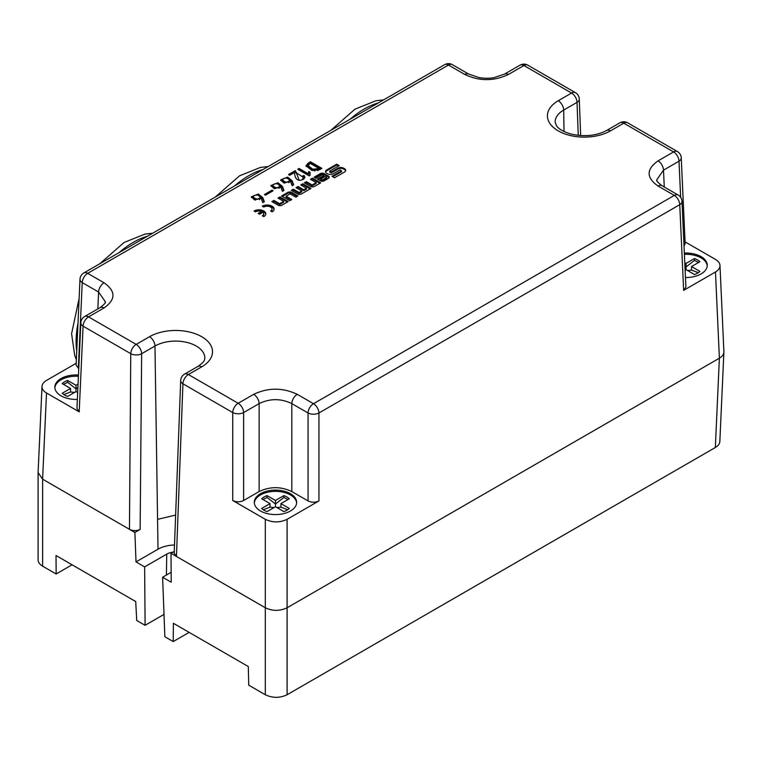 <?xml version="1.0" encoding="UTF-8"?>
<svg xmlns="http://www.w3.org/2000/svg" width="762" height="762" viewBox="0 0 762 762"><rect width="100%" height="100%" fill="white"/><g stroke="black" fill="none" stroke-linecap="round" stroke-linejoin="round"><path stroke-width="1.14" d="M270.624 210.998A4.829 2.791 0 0 0 272.034 209.017A4.829 2.791 0 0 0 269.053 206.445A4.829 2.791 0 0 0 263.785 207.045L262.318 206.207A6.906 3.981 180 0 1 269.843 205.34A6.906 3.981 180 0 1 274.101 209.017A6.906 3.981 180 0 1 272.082 211.836L270.624 210.998M300.733 184.937L302.781 183.756L310.944 188.471L301.495 193.929A2.838 1.638 180 0 1 297.475 193.929L291.313 190.376L293.36 189.195L299.095 192.51L301.762 190.967L296.027 187.652L298.066 186.471L303.8 189.786L306.467 188.252L300.733 184.937M264.357 201.749L262.823 202.635L261.223 198.482L254.441 199.835L251.346 196.825L258.356 194.053L262.823 197.71L264.357 201.749M283.94 190.443L282.407 191.329L280.807 187.176L274.015 188.528L270.92 185.528L277.93 182.747L282.407 186.404L283.94 190.443M302.562 176.07L304.028 175.46L304.914 177.327L303.695 179.118C302.171 179.718 295.323 183.661 294.494 172.488L289.693 175.27L288.484 174.574L295.227 170.678L296.351 172.831L303.028 177.155L302.562 176.07M321.907 168.373L319.64 169.678L311.982 170.478L306.029 165.821L308.239 163.097L310.505 161.782L321.907 168.373M297.732 169.24L299.066 168.469L308.267 173.784L308.8 171.545L310.067 172.279L310.001 175.403L309.201 175.86L297.732 169.24M293.684 184.823L292.141 185.709L290.541 181.547L283.759 182.899L280.664 179.899L287.674 177.127L292.141 180.775L293.684 184.823M273.11 190.767L265.509 195.158L264.443 194.539L272.044 190.148L273.11 190.767M277.978 198.072L280.025 196.891L288.188 201.606L282.045 205.159A2.838 1.638 180 0 1 278.025 205.159L271.863 201.606L273.91 200.425L279.644 203.73L283.712 201.387L277.978 198.072M328.403 176.07L324.25 173.679A2.838 1.638 0 0 0 320.231 173.679L314.087 177.232L315.992 178.327L322.478 174.584L323.879 175.393L317.392 179.137L320.24 180.785A2.838 1.638 0 0 0 324.26 180.785L328.403 178.394A2.838 1.638 0 0 0 329.232 177.232A2.838 1.638 0 0 0 328.403 176.07L328.403 176.955A2.838 1.638 180 0 1 329.127 177.679M339.204 165.64L336.68 164.182L326.679 169.955A4.029 2.324 0 0 0 325.498 171.602A4.029 2.324 0 0 0 326.679 173.25L327.584 173.774A4.029 2.324 0 0 0 333.289 173.774L339.976 169.916L341.538 170.812L332.003 176.317L334.528 177.775L344.529 172.002A4.029 2.324 0 0 0 345.71 170.355A4.029 2.324 0 0 0 344.529 168.707L343.624 168.183A4.029 2.324 0 0 0 337.918 168.183L331.232 172.041L329.67 171.145L339.204 165.64M258.175 213.389L261.509 211.465A4.829 2.791 0 0 0 255.489 211.836L254.022 210.998A6.906 3.981 180 0 1 261.547 210.131A6.906 3.981 180 0 1 265.805 213.808A6.906 3.981 180 0 1 263.785 216.627L262.318 215.789A4.829 2.791 0 0 0 263.738 213.808A4.829 2.791 0 0 0 262.976 212.312L259.642 214.236L258.175 213.389M297.904 195.996L291.751 192.443A2.838 1.638 0 0 0 287.731 192.443L281.588 195.996L289.75 200.711L291.789 199.53L286.055 196.215L290.132 193.872L295.866 197.177L297.904 195.996M310.467 179.318L312.506 178.137L320.678 182.851L314.525 186.404A2.838 1.638 180 0 1 310.505 186.404L304.352 182.851L306.391 181.67L312.134 184.975L316.201 182.632L310.467 179.318M76.181 363.284L46.511 380.409C43.672 382.105 42.177 384.124 42.005 386.467C41.967 389.001 43.472 391.173 46.511 392.992L79.2 411.861L76.943 408.603M719.842 441.446C719.68 443.798 718.175 445.818 715.337 447.504L287.103 694.744C279.845 698.173 272.577 698.173 265.319 694.744L265.319 607.762L171.002 553.307L171.221 582.225L162.601 577.244L164.859 636.737L173.222 641.566L189.138 632.384M685.886 287.122L683.638 290.379L679.742 204.673L318.945 412.985A7.706 4.21 180 0 1 308.058 412.985L291.808 403.603C280.921 398.364 270.024 398.364 259.137 403.603L243.63 412.556A7.706 4.21 180 0 1 232.734 412.556L182.937 383.8L176.441 556.451L174.193 553.212M174.26 551.431L171.002 553.307M201.711 366.836L188.385 374.533L238.182 403.279L253.689 394.335C268.214 387.467 282.731 387.467 297.256 394.335L313.506 403.708L674.303 195.405L658.054 186.023C646.166 177.641 646.166 169.259 658.054 160.877L673.56 151.924L623.773 123.177L610.438 130.874A36.909 21.307 180 0 1 558.241 130.874A36.909 21.307 180 0 1 558.241 100.736L571.576 93.04L523.913 65.522L508.406 74.476C493.881 81.344 479.365 81.344 464.839 74.476L448.485 65.037L87.687 273.339L104.042 282.778C115.929 291.16 115.929 299.552 104.042 307.934L88.535 316.887L136.198 344.405L149.533 336.709A36.9 21.307 180 0 1 201.711 336.709A36.9 21.307 180 0 1 201.711 366.836A7.706 4.448 -120 0 0 197.863 366.455C206.34 360.512 204.226 359.34 204.816 358.159A29.194 16.859 0 0 0 186.966 342.424A29.194 16.859 0 0 0 154.972 346.034L141.646 353.73A7.706 4.248 0.4 0 1 130.759 353.673L129.454 529.323L134.893 532.467L140.141 529.438C136.522 531.038 132.959 531 129.454 529.323L42.615 479.184L38.271 472.888M265.319 694.744L248.726 685.162L248.307 666.54L173.365 623.278L173.222 641.566M134.893 532.467L136.017 561.899L144.637 566.88L145.094 625.326L136.722 620.497L135.722 601.542L56.017 555.527L56.159 573.986L72.076 564.794M715.337 447.504L719.385 358.188L287.103 607.762L287.103 694.744M144.637 566.88L166.735 554.126A12.697 7.334 180 0 1 173.022 552.145M171.145 572.31L162.601 577.244M174.498 545.001A24.898 14.373 0 0 0 158.02 549.192L154.972 346.034A7.706 4.448 60 0 0 149.533 336.709M136.017 561.899L158.02 549.192M42.615 479.184L42.615 566.166L56.159 573.986M145.094 625.326L164.011 614.41M42.615 566.166C39.672 564.413 38.167 562.308 38.1 559.87L38.1 472.888M683.638 290.379L715.48 271.996L719.385 358.188C722.224 356.502 723.729 354.482 723.89 352.13L723.89 351.663M265.319 519.322L265.319 607.762C272.586 611.191 279.845 611.191 287.103 607.762L287.103 519.322L318.945 500.929C315.316 502.653 311.687 502.653 308.058 500.929L291.808 491.557C280.921 486.404 270.024 486.404 259.137 491.557L243.63 500.501C240.001 502.225 236.363 502.225 232.734 500.501L265.319 519.322C272.586 522.751 279.845 522.751 287.103 519.322M197.863 366.455L184.537 374.152A7.706 4.448 -120 0 1 188.385 374.533A7.706 4.448 120 0 0 182.937 383.8A7.706 4.41 -177.8 0 1 180.689 380.562M715.48 271.996C718.518 270.177 720.023 268.005 719.985 265.481C719.823 263.128 718.318 261.109 715.48 259.423L685.067 241.868M684.343 253.089A21.184 12.23 180 0 1 707.26 265.281A21.184 12.23 180 0 1 685.448 277.511M685.143 243.64L684.028 246.069M707.231 265.909A21.184 12.23 0 0 0 684.4 254.346M680.647 197.329L679.009 161.192L663.502 170.145L656.739 179.861M260.49 510.988A21.184 12.23 180 0 1 254.289 502.339A21.184 12.23 180 0 1 275.473 490.109A21.184 12.23 180 0 1 296.656 502.339A21.184 12.23 180 0 1 283.578 513.645A21.184 12.23 180 0 1 260.49 510.988M296.628 502.968A21.184 12.23 0 0 0 275.473 491.366A21.184 12.23 0 0 0 254.317 502.968M77.362 399.393A21.184 12.23 180 0 1 61.046 395.84A21.184 12.23 180 0 1 54.835 387.191A21.184 12.23 180 0 1 78.467 375.037M78.762 368.551L76.105 365.055M78.41 376.295A21.184 12.23 0 0 0 54.864 387.82M140.141 529.438L141.646 353.73A7.706 4.448 60 0 0 136.198 344.405A7.706 4.448 -60 0 0 130.759 353.673L83.087 326.155A7.706 4.448 -60 0 1 88.535 316.887A7.706 4.448 60 0 0 84.677 316.506L100.193 307.553C108.433 300.961 104.061 302.905 105.356 301.752L98.593 292.046L82.239 282.607A7.706 4.448 -177.4 0 1 79.991 279.311M79.2 411.861L83.087 326.155A7.706 4.448 -177.4 0 1 80.839 322.859M275.473 506.74L283.855 511.588A16.173 9.344 0 0 0 289.303 508.444L280.921 503.596L289.303 498.758A16.173 9.344 0 0 0 283.855 495.614L275.473 500.453L267.081 495.614A16.173 9.344 0 0 0 261.633 498.758L270.024 503.596L261.633 508.444A16.173 9.344 0 0 0 267.081 511.588L275.473 506.74L275.473 504.015L283.855 497.462L288.017 499.501M280.921 503.596L280.921 507.159L276.892 507.568M262.919 499.501L267.081 497.462L275.473 504.015L275.473 500.453M274.044 507.568L270.024 507.159L263.223 509.702M280.921 507.159L287.722 509.702M283.855 495.614L283.855 497.462M267.081 495.614L267.081 497.462M270.024 503.596L270.024 507.159M78.057 384.124L76.019 385.305L67.637 380.457A16.173 9.344 0 0 0 62.189 383.61L70.571 388.449L62.189 393.287A16.173 9.344 0 0 0 67.637 396.43L76.019 391.592L77.676 392.544M63.77 394.545L70.571 392.001L70.571 388.449M67.637 380.457L67.637 382.314L76.019 388.858L76.019 385.305M63.475 384.353L67.637 382.314M76.019 391.592L76.019 388.858L77.905 387.382M74.6 392.411L70.571 392.001M685.124 270.234L686.076 269.681L686.076 266.957L694.458 260.404L698.621 262.442M686.076 269.681L694.458 274.53A16.173 9.344 0 0 0 699.907 271.386L691.515 266.538L691.515 270.1L687.495 270.51M684.933 266.062L686.076 266.957L686.076 263.395L684.781 262.652M691.515 270.1L698.325 272.644M691.515 266.538L699.907 261.699A16.173 9.344 0 0 0 694.458 258.556L694.458 260.404M694.458 258.556L686.076 263.395M310.505 161.782L310.505 163.039L306.143 166.44M320.821 169.002L310.505 163.039M310.239 163.401L308.048 165.564L312.791 169.231L319.107 168.526L310.239 163.401M319.107 168.526L319.107 169.783L317.487 170.631M314.982 171.012L308.048 166.821L308.048 165.564M299.066 168.469L298.818 169.869M308.267 173.784L308.267 175.041L299.066 169.726M309.791 175.517L309.782 173.974M308.8 171.545L308.267 175.041M309.82 173.393L308.8 172.803M304.028 175.46L304.028 176.717L303.028 177.136M304.79 177.937L304.028 176.717M295.494 170.84L295.494 172.098L289.579 175.203M303.028 177.155L303.028 178.413L301.828 179.984M299.114 180.108L296.351 172.831M296.351 173.374L295.494 172.098M295.227 170.678L295.227 171.936M292.141 180.775L292.141 182.042L287.445 178.327M283.493 178.603L280.778 180.584M289.665 180.356C288.665 178.232 286.617 177.641 283.54 178.584L282.531 179.832C285.064 182.651 287.436 182.823 289.665 180.356L288.836 182.737M284.75 183.166L282.531 181.089L282.531 179.832M293.284 185.052L292.141 182.042M282.407 186.404L282.407 187.662L277.711 183.956M273.758 184.233L271.034 186.204M279.93 185.985C278.921 183.861 276.882 183.261 273.796 184.204L272.796 185.461C275.32 188.271 277.701 188.452 279.93 185.985L279.102 188.366M275.006 188.795L272.796 186.719L272.796 185.461M283.55 190.671L282.407 187.662M272.044 190.148L272.044 191.386M262.823 197.71L262.823 198.968L258.127 195.253M254.175 195.539L251.46 197.51M260.347 197.291C259.347 195.158 257.299 194.567 254.222 195.51L253.213 196.767C255.737 199.577 258.118 199.749 260.347 197.291L259.518 199.663M255.422 200.092L253.213 198.025L253.213 196.767M263.966 201.978L262.823 198.968M287.426 202.044L280.025 197.777L280.025 196.891M283.712 201.387L283.712 202.263L279.644 204.616L273.91 201.301L272.625 202.044M273.91 201.301L273.91 200.425M279.644 204.616L279.644 203.73M280.025 197.777L278.74 198.511M310.182 188.909L302.781 184.633L302.781 183.756M301.762 190.967L301.762 191.843L299.095 193.386L293.36 190.071L292.075 190.814M293.36 190.071L293.36 189.195M299.095 193.386L299.095 192.51M306.467 188.252L306.467 189.128L303.8 190.671L298.066 187.357L296.789 188.1M298.066 187.357L298.066 186.471M303.8 190.671L303.8 189.786M302.781 184.633L301.495 185.376M326.765 177.47L325.145 176.527L320.678 179.108L322.307 180.042L326.765 177.47L326.765 178.346L322.307 180.927L322.307 180.042M322.307 180.927L320.678 179.984L320.678 179.108M314.849 177.67L320.231 174.565A2.838 1.638 180 0 1 324.25 174.565L328.403 176.955M318.154 179.575L323.879 176.27L323.879 175.393M325.574 172.041A4.029 2.324 180 0 1 326.679 170.84L336.68 165.059L338.442 166.078M336.68 165.059L336.68 164.182M332.765 176.765L341.538 171.698L341.538 170.812M329.67 171.145L329.67 172.022L331.232 172.926L337.918 169.069A4.029 2.324 180 0 1 343.624 169.069L344.529 169.583A4.029 2.324 180 0 1 345.643 170.793M331.232 172.926L331.232 172.041M258.937 213.827L261.509 212.341L261.509 211.465M265.767 214.255A6.906 3.981 0 0 0 254.851 211.465M263.738 213.808L263.738 214.694A4.829 2.791 180 0 1 262.995 216.179M274.063 209.464A6.906 3.981 0 0 0 263.147 206.683M272.034 209.017L272.034 209.902A4.829 2.791 180 0 1 271.301 211.388M282.35 196.434L287.731 193.329A2.838 1.638 180 0 1 291.751 193.329L297.142 196.444M286.055 196.215L286.055 197.101L291.027 199.968M319.916 183.29L312.506 179.022L312.506 178.137M316.201 182.632L316.201 183.509L312.134 185.861L306.391 182.547L305.114 183.29M306.391 182.547L306.391 181.67M312.134 185.861L312.134 184.975M312.506 179.022L311.229 179.756M166.735 554.126L166.411 575.043M175.622 515.055L157.572 519.37M46.511 392.992L42.605 479.174M578.272 135.369L577.024 102.365A7.706 4.486 -2.2 0 0 579.272 99.031A7.706 7.706 0 0 0 575.424 92.659A7.706 4.448 -60 0 0 571.576 93.04A7.706 4.448 -120 0 1 577.024 102.365L563.689 110.061L564.013 131.502M558.241 100.736A7.706 4.448 -120 0 1 563.689 110.061A29.204 16.859 0 0 0 555.136 122.187L556.584 125.873C557.212 126.797 560.051 130.94 571.671 134.207C585.026 136.96 596.665 135.722 606.59 130.493A7.706 4.448 60 0 1 610.438 130.874M308.058 500.929L308.058 412.985A7.706 4.448 120 0 1 313.506 403.708A7.706 4.448 60 0 1 318.945 412.985L318.945 500.929M232.734 500.501L232.734 412.556A7.706 4.448 120 0 1 238.182 403.279A7.706 4.448 60 0 1 243.63 412.556L243.63 500.501M464.839 74.476A7.706 4.448 -60 0 1 468.687 74.095L452.342 64.656A7.706 4.448 -60 0 0 448.485 65.037A7.706 4.448 -120 0 0 444.637 64.656L83.839 272.958A7.706 4.448 60 0 1 87.687 273.339A7.706 4.448 -60 0 0 82.239 282.607L78.353 368.313M685.886 287.055L682 201.349A7.706 4.448 -2.6 0 1 679.742 204.673A7.706 4.448 -120 0 0 674.303 195.405A7.706 4.448 120 0 1 678.151 195.024L661.902 185.642A7.706 4.448 120 0 0 658.054 186.023M527.761 65.141A7.706 7.706 0 0 0 520.065 65.141A7.706 4.448 -120 0 1 523.913 65.522A7.706 4.448 -60 0 1 527.761 65.141L575.424 92.659M658.054 160.877A7.706 4.448 -120 0 1 663.502 170.145L664.264 187.004M259.137 491.557L259.137 403.603A7.706 4.448 60 0 0 253.689 394.335M297.256 394.335A7.706 4.448 120 0 0 291.808 403.603L291.808 491.557M97.831 308.915L98.593 292.046A7.706 4.448 -60 0 1 104.042 282.778M100.193 307.553A7.706 4.448 60 0 1 104.042 307.934M685.143 243.573L681.257 157.858A7.706 4.448 177.4 0 1 679.009 161.192A7.706 4.448 -120 0 0 673.56 151.924A7.706 4.448 120 0 1 677.408 151.543L627.621 122.796A7.706 4.448 120 0 0 623.773 123.177A7.706 4.448 60 0 0 619.916 122.796L606.59 130.493M508.406 74.476A7.706 4.448 -120 0 0 504.558 74.095L493.919 77.667C491.861 77.962 487.966 78.838 479.365 77.667L468.697 74.095M147.457 236.23A80.886 46.701 120 0 0 119.11 252.593M77.991 323.44A80.886 46.701 120 0 0 76.743 350.977M262.938 169.555A80.886 46.701 120 0 0 234.591 185.918M378.428 102.88A80.886 46.701 120 0 0 350.072 119.243M308.239 163.097L308.239 164.354M318.373 168.945L318.373 170.202M324.25 174.565L324.25 173.679M320.231 174.565L320.231 173.679M326.679 170.84L326.679 169.955M344.529 169.583L344.529 168.707M343.624 169.069L343.624 168.183M337.918 169.069L337.918 168.183M291.751 193.329L291.751 192.443M287.731 193.329L287.731 192.443M719.833 441.589L723.89 352.263M42.015 386.334L38.1 472.535M174.193 553.155L180.689 380.533M719.976 265.338L723.89 351.53M580.663 135.579L579.272 99.031M76.105 364.988L79.991 279.283M80.839 322.821L76.952 408.537M84.677 316.506A7.706 7.706 0 0 0 80.829 322.926M83.839 272.958A7.706 7.706 0 0 0 79.991 279.378M661.902 185.642C653.663 179.051 658.035 180.994 656.73 179.842M682 201.349A7.706 7.706 0 0 0 678.151 195.024M681.257 157.858A7.706 7.706 0 0 0 677.408 151.543M520.065 65.141L504.549 74.095M452.342 64.656A7.706 7.706 0 0 0 444.637 64.656M627.621 122.796A7.706 7.706 0 0 0 619.916 122.796M184.537 374.152A7.706 7.706 0 0 0 180.689 380.619M152.648 233.229L144.961 234.096L124.025 242.506L99.841 263.719M79.124 298.475L71.59 333.699L74.743 355.54L76.352 359.626M268.129 166.554L260.442 167.43L239.506 175.841L215.332 197.044M383.61 99.889L375.923 100.755L354.987 109.166L330.813 130.369M296.361 172.336L296.361 173.593"/></g></svg>
